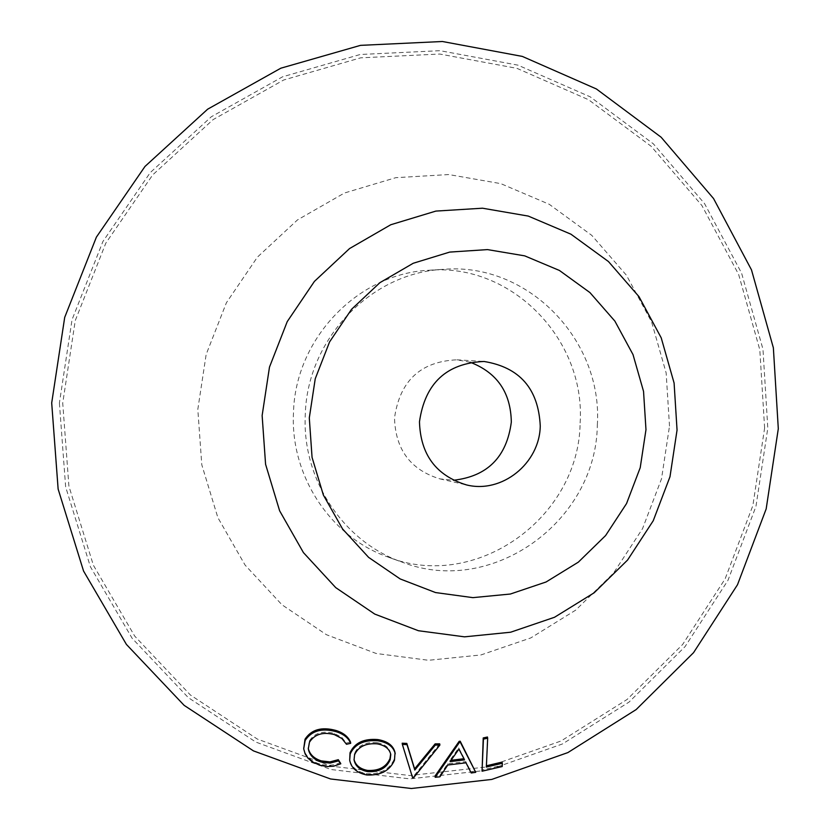 <?xml version="1.0" encoding="UTF-8"?>
<svg xmlns="http://www.w3.org/2000/svg" width="830" height="830" viewBox="0 0 830 830"><rect width="100%" height="100%" fill="white"/><g stroke="black" fill="none" stroke-linecap="round" stroke-linejoin="round"><path stroke-width="0.62" stroke-dasharray="4.15 3.11" d="M597.33 425.116C603.057 340.093 527.839 262.228 443.822 269.325C371.197 272.365 307.017 338.972 305.274 414.834C301.933 479.398 343.402 541.814 401.959 562.076C491.277 597.195 596.189 522.008 597.33 425.116M580.129 422.958C585.731 339.595 511.84 263.255 429.39 270.227C358.124 273.215 295.169 338.484 293.478 412.821C290.199 476.098 330.89 537.28 388.357 557.169C476.015 591.645 579.029 517.962 580.129 422.958M669.499 426.112L666.148 372.94L651.571 321.833L626.411 275.218L591.78 235.367L549.253 204.294L500.812 183.638L448.791 174.559L395.765 177.682L344.429 193.017L297.472 219.929L257.404 257.134L226.393 302.763L206.162 354.441L197.81 409.439L201.794 464.81L217.865 517.63L245.089 565.095L281.961 604.779L326.439 634.711L376.166 653.48L428.55 660.286L480.954 654.953L530.785 637.928L575.678 610.154L613.515 573.105L642.565 528.617L661.51 478.837L669.499 426.112M470.237 362.264L456.894 359.815C420.644 361.434 399.853 380.814 394.509 417.967C395.474 449.611 410.601 469.915 439.869 478.869L453.367 480.269M475.517 771.122L471.035 771.786L465.786 761.608L447.609 763.808L439.734 775.614L435.003 776.081M340.653 762.573L334.957 764.658L328.763 765.395L322.704 764.772L316.79 762.998L311.831 760.446L307.816 756.939L304.994 752.686L303.541 747.612M350.53 742.103L346.318 743.058L341.711 737.279L334.158 733.378C322.735 730.452 314.456 732.994 309.31 740.993L308.252 748.297M395.038 752.582L394.292 759.056C389.633 769.452 380.431 774.349 366.673 773.768C356.776 771.796 351.069 766.879 349.523 758.994M439.703 743.825L413.319 776.6L412.406 776.59L402.177 743.203M487.459 737.009L486.39 765.789M502.119 762.085L501.994 765.333L481.846 770.012M346.318 743.058L346.483 744.271M304.994 752.686L305.15 753.899M319.612 764.005L319.768 765.219M309.31 740.993L309.466 742.217M334.158 733.378L334.324 734.591M366.673 773.768L366.839 774.981M394.292 759.056L394.478 760.27M390.65 753.889L390.588 753.35C389.353 747.643 384.819 744.074 376.996 742.632L377.173 743.846M376.996 742.632C365.677 741.771 358.155 745.402 354.431 753.526L354.597 754.74M354.431 753.526L353.995 759.336M412.406 776.59L412.593 777.803M413.319 776.6L413.506 777.814M439.734 775.614L439.921 776.818M447.609 763.808L447.806 765.011M465.786 761.608L465.993 762.801M471.035 771.786L471.243 772.989M463.949 758.713L464.541 759.865M464.333 758.662L458.72 747.903L449.901 760.415L451.022 760.29M449.901 760.415L450.099 761.629M458.72 747.903L458.928 749.106M501.994 765.333L502.212 766.536M486.141 765.841L486.349 767.045M764.617 428.021L759.813 349.793L738.638 274.45L701.9 205.508L651.145 146.277L588.563 99.725L516.976 68.35L439.734 54.033L360.645 57.841L283.746 79.971L213.134 119.593L152.699 174.891L105.846 243.086L75.26 320.567L62.727 403.11L68.911 486.204L93.406 565.292L134.719 636.122L190.402 695.001L257.29 739.042L331.73 766.225L409.771 775.531L487.469 766.858L561.059 740.983L627.096 699.472L682.602 644.526L725.14 578.842L752.872 505.553L764.617 428.021M59.397 403.017L65.643 486.899L90.387 566.734L132.095 638.229L188.327 697.657L255.858 742.093L330.994 769.514L409.761 778.882L488.185 770.105L562.439 743.971L629.067 702.066L685.072 646.612L727.983 580.336L755.964 506.373L767.802 428.145L762.967 349.212L741.605 273.195L704.556 203.62L653.355 143.829L590.213 96.83L517.962 65.155L440.014 50.682L360.179 54.5L282.553 76.817L211.266 116.802L150.24 172.619L102.93 241.447L72.054 319.664L59.397 403.017M429.39 270.227L443.822 269.325M456.894 359.815L484.014 361.475M439.869 478.869L466.367 484.886M388.357 557.169L401.959 562.076M308.148 747.633L308.304 748.847M390.588 753.35L390.774 754.563M353.881 758.672L354.057 759.886"/><path stroke-width="1.25" d="M51.699 402.955L58.131 489.078L83.55 571.03L126.399 644.402L184.136 705.355L253.461 750.891L330.558 778.965L411.358 788.5L491.765 779.432L567.886 752.582L636.164 709.567L693.538 652.681L737.507 584.725L766.173 508.915L778.301 428.726L773.363 347.822L751.492 269.885L713.551 198.536L661.105 137.199L596.397 88.966L522.34 56.419L442.4 41.5L360.5 45.36L280.841 68.195L207.656 109.187L144.991 166.446L96.405 237.1L64.699 317.392L51.699 402.955M540.257 425.998C538.452 388.793 519.705 367.285 484.014 361.475C446.53 363.156 425.012 383.252 419.472 421.775C420.457 454.581 436.092 475.621 466.367 484.886C501.787 493.933 539.656 463.514 540.257 425.998M453.367 480.269C487.438 476.42 506.757 457.019 511.322 422.086C510.792 392.538 497.097 372.597 470.237 362.264M435.2 777.285L435.003 776.081L459.156 741.335L460.194 741.211L475.725 772.325L471.243 772.989L465.993 762.801L447.806 765.011L439.921 776.818L435.2 777.285L459.353 742.539L460.401 742.414L475.725 772.325M303.697 748.826L305.025 739.219C311.312 729.58 321.521 726.634 335.652 730.379C343.184 732.641 348.144 736.552 350.53 742.103L350.696 743.317L346.483 744.271L341.877 738.493L334.324 734.591C322.891 731.676 314.612 734.218 309.466 742.217L308.304 748.847C309.476 755.217 313.854 759.637 321.438 762.106L330.091 763.102L338.474 760.903L340.819 763.787L333.577 766.194L327.352 766.578L319.768 765.219L312.038 761.691L307.971 758.153L305.15 753.899L303.697 748.826L305.181 740.433C311.561 730.794 321.781 727.848 335.818 731.593C343.381 733.886 348.341 737.787 350.696 743.317M308.252 748.297C309.673 754.356 314.01 758.547 321.272 760.892L329.915 761.888L338.308 759.689L340.819 763.787M349.689 760.218L350.032 752.748C354.669 742.809 363.965 738.42 377.909 739.582C387.672 741.263 393.379 745.589 395.038 752.582L394.478 760.27C389.81 770.665 380.607 775.562 366.839 774.981C356.931 772.989 351.214 768.072 349.689 760.218L350.198 753.962C354.825 744.022 364.121 739.634 378.086 740.796C387.849 742.456 393.555 746.782 395.225 753.785M402.363 744.417L402.177 743.203L406.825 743.41L414.616 768.85L435.127 743.877L439.703 743.825L439.9 745.039L413.506 777.814L412.593 777.803L402.363 744.417L407.011 744.624L414.803 770.053L435.325 745.091L439.9 745.039M482.054 771.205L483.226 737.932L487.459 737.009L487.667 738.212L486.349 767.045L502.326 763.278L502.212 766.536L482.054 771.205L483.434 739.125L487.667 738.212M486.39 765.789L502.119 762.085L502.326 763.278M335.652 730.379L335.818 731.593M305.025 739.219L305.181 740.433M338.308 759.689L338.474 760.903M321.272 760.892L321.438 762.106M354.597 754.74L354.057 759.886C355.292 766.152 359.857 770.074 367.732 771.641C378.999 772.191 386.479 768.238 390.173 759.772L390.774 754.563C389.529 748.857 384.995 745.288 377.173 743.846C365.854 742.985 358.321 746.616 354.597 754.74M350.032 752.748L350.198 753.962M377.909 739.582L378.086 740.796M353.995 759.336C355.51 765.27 360.023 768.964 367.555 770.427C378.812 770.987 386.292 767.034 389.986 758.558L390.173 759.772M389.986 758.558L390.65 753.889M367.555 770.427L367.732 771.641M435.127 743.877L435.325 745.091M414.616 768.85L414.803 770.053M406.825 743.41L407.011 744.624M464.541 759.865L458.928 749.106L450.099 761.629L464.541 759.865M460.194 741.211L460.401 742.414M459.156 741.335L459.353 742.539M451.022 760.29L463.949 758.713M483.226 737.932L483.434 739.125M262.135 415.54L265.579 464.281L279.617 510.782L303.438 552.614L335.735 587.63L374.755 614.086L418.424 630.727L464.489 636.838L510.626 632.221L554.544 617.261L594.155 592.786L627.563 560.063L653.241 520.732L669.997 476.7L677.052 430.065L674.095 383.035L661.22 337.851L639.007 296.673L608.442 261.533L570.936 234.195L528.264 216.08L482.489 208.206L435.864 211.09L390.774 224.743L349.565 248.554L314.425 281.391L287.232 321.615L269.48 367.119L262.135 415.54M309.3 417.926L312.059 457.372L323.347 495.022L342.551 528.938L368.624 557.387L400.164 578.935L435.532 592.558L472.893 597.642L510.357 594.031L546.099 581.975L578.354 562.138L605.599 535.558L626.546 503.561L640.221 467.684L645.979 429.691L643.541 391.376L633.01 354.586L614.874 321.106L589.943 292.585L559.399 270.445L524.695 255.858L487.521 249.602L449.725 252.081L413.226 263.266L379.912 282.667L351.526 309.32L329.572 341.919L315.244 378.75L309.3 417.926"/></g></svg>
